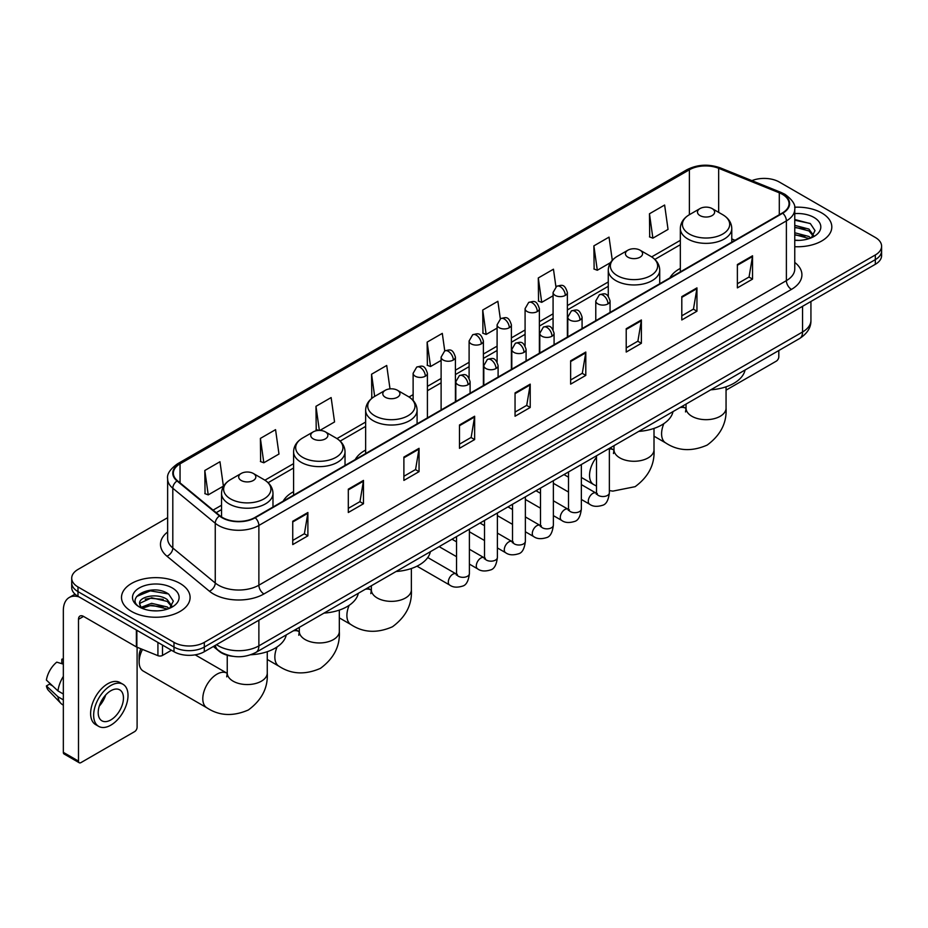<?xml version="1.0" encoding="UTF-8"?>
<svg xmlns="http://www.w3.org/2000/svg" width="928" height="928" viewBox="0 0 928 928"><rect width="100%" height="100%" fill="white"/><g stroke="black" fill="none" stroke-linecap="round" stroke-linejoin="round"><path stroke-width="1.39" d="M293.584 491.666A37.874 21.866 0 0 0 283.191 501.155M365.644 450.068A37.874 21.866 0 0 0 355.238 459.546M680.328 268.389A37.874 21.866 0 0 0 669.923 277.866M232.65 656.282A21.437 12.377 180 0 1 219.089 651.224L213.359 646.491M167.632 517.685L77.987 569.444A21.437 12.377 0 0 0 71.711 578.202L71.711 587.528A21.437 12.377 0 0 0 77.987 596.286L173.988 651.711A21.437 12.377 0 0 0 204.311 651.711L875.324 264.306A21.437 12.377 0 0 0 881.6 255.548L881.6 250.885A21.437 12.377 0 0 1 875.324 259.631A21.437 12.377 0 0 0 881.6 250.885L881.6 246.222A21.437 12.377 0 0 0 875.324 237.464L779.323 182.039A21.437 12.377 0 0 0 751.9 180.635M71.711 578.202A21.437 12.377 0 0 0 77.987 586.948L173.988 642.373A21.437 12.377 0 0 0 204.311 642.373L204.311 647.048L875.324 259.631L204.311 647.048A21.437 12.377 0 0 1 173.988 647.048A21.437 12.377 0 0 0 204.311 647.048L204.311 651.711M77.987 586.948L77.987 591.612L173.988 647.048L77.987 591.612A21.437 12.377 0 0 1 71.711 582.865A21.437 12.377 0 0 0 77.987 591.612L77.987 596.286M821.756 212.964A34.301 19.801 0 0 0 794.623 207.234A34.301 19.801 0 0 1 821.756 212.964A34.301 19.801 0 0 1 831.813 226.966A34.301 19.801 0 0 0 821.756 212.964M180.055 583.445A34.301 19.801 0 0 0 142.68 579.153A34.301 19.801 0 0 0 121.498 597.446A34.301 19.801 0 0 0 131.544 611.448A34.301 19.801 0 0 0 168.931 615.74A34.301 19.801 0 0 0 190.101 597.446A34.301 19.801 0 0 0 180.055 583.445A34.301 19.801 0 0 0 142.68 579.153A34.301 19.801 0 0 0 121.498 597.446A34.301 19.801 0 0 0 131.544 611.448A34.301 19.801 0 0 0 168.931 615.74A34.301 19.801 0 0 0 190.101 597.446A34.301 19.801 0 0 0 180.055 583.445M782.35 194.288A22.864 13.201 180 0 1 789.044 203.626A22.864 13.201 180 0 1 782.35 212.964L254.84 517.522A22.864 13.201 180 0 1 219.936 515.759L177.48 480.75A22.864 13.201 180 0 1 173.35 473.176A22.864 13.201 180 0 1 180.044 463.849L689.388 169.778A22.864 13.201 180 0 1 718.666 168.304L779.3 192.815A22.864 13.201 180 0 1 782.35 194.288M782.756 194.056A23.444 13.537 0 0 0 779.624 192.537L719.003 168.026A23.444 13.537 0 0 0 688.982 169.546L179.638 463.606A23.444 13.537 0 0 0 177.016 480.936L219.472 515.945A23.444 13.537 0 0 0 255.235 517.754L782.756 213.196A23.444 13.537 0 0 0 782.756 194.056M292.738 521.258L292.738 544.585L307.887 535.839L307.887 512.5L292.738 521.258M292.738 540.444L304.407 533.704L307.829 513.277A5.719 3.306 -120 0 0 307.887 512.5M304.303 533.762L307.887 535.839M348.313 489.16L348.313 512.5L363.474 503.753L363.474 480.414L348.313 489.16M348.313 508.358L359.983 501.619L363.405 481.191A5.719 3.306 -120 0 0 363.474 480.414M359.89 501.677L363.474 503.753M403.889 457.075L403.889 480.414L419.05 471.656L419.05 448.317L403.889 457.075M403.889 476.273L415.57 469.533L418.992 449.094A5.719 3.306 -120 0 0 419.05 448.317M415.466 469.591L419.05 471.656M459.476 424.989L459.476 448.317L474.637 439.57L474.637 416.231L459.476 424.989M459.476 444.176L471.146 437.436L474.568 417.008A5.719 3.306 -120 0 0 474.637 416.231M471.053 437.506L474.637 439.57M737.377 264.538L737.377 287.877L752.538 279.119L752.538 255.78L737.377 264.538M737.377 283.736L749.058 276.996L752.48 256.557A5.719 3.306 -120 0 0 752.538 255.78M748.954 277.054L752.538 279.119M681.802 296.624L681.802 319.963L696.951 311.216L696.951 287.877L681.802 296.624M681.802 315.822L693.471 309.082L696.893 288.654A5.719 3.306 -120 0 0 696.951 287.877M693.367 309.14L696.951 311.216M626.214 328.721L626.214 352.048L641.376 343.302L641.376 319.963L626.214 328.721M626.214 347.919L637.896 341.168L641.318 320.74A5.719 3.306 -120 0 0 641.376 319.963M637.791 341.237L641.376 343.302M570.639 360.806L570.639 384.146L585.8 375.388L585.8 352.048L570.639 360.806M570.639 380.004L582.308 373.265L585.73 352.826A5.719 3.306 -120 0 0 585.8 352.048M582.204 373.323L585.8 375.388M515.052 392.892L515.052 416.231L530.213 407.485L530.213 384.146L515.052 392.892M515.052 412.09L526.733 405.35L530.155 384.923A5.719 3.306 -120 0 0 530.213 384.146M526.628 405.408L530.213 407.485M794.762 246.697A34.301 19.801 0 0 0 831.813 226.966A34.301 19.801 0 0 1 794.762 246.697M204.311 642.373L875.324 254.968A21.437 12.377 0 0 0 881.6 246.222M319.87 430.43L334.556 421.95L331.134 397.567L315.972 406.313L316.216 429.513M260.397 438.399L263.819 462.782L278.98 454.036L275.558 429.652L260.397 438.399L260.64 461.599M204.81 470.496L208.232 494.879L223.393 486.121L219.971 461.738L204.81 470.496L205.053 493.684M500.331 318.826L497.872 301.298L482.722 310.045L482.966 333.245M555.918 286.775L553.459 269.201L538.298 277.959L538.542 301.148M612.294 260.281L609.035 237.116L593.885 245.862L594.129 269.062M649.461 213.776L652.883 238.16L668.044 229.413L664.622 205.03L649.461 213.776L649.704 236.976M390.004 388.878L386.709 365.47L371.56 374.228L371.803 397.416M444.756 350.9L442.296 333.384L427.135 342.13L427.379 365.33M427.135 342.13L430.557 366.525L441.113 360.424M430.557 366.525L427.135 365.238M482.722 310.045L486.144 334.428L497.095 328.106M486.144 334.428L482.722 333.152M538.298 277.959L541.72 302.342L553.076 295.777M541.72 302.342L538.298 301.066M593.885 245.862L597.307 270.257L610.485 262.636M597.307 270.257L593.885 268.969M652.883 238.16L649.461 236.884M372.627 397.729L371.56 397.335M371.56 374.228L374.668 396.407A23.629 13.642 0 0 0 374.657 415.709A23.629 13.642 0 0 0 408.076 415.709A23.629 13.642 0 0 0 408.076 396.418L397.428 390.27A8.572 4.953 0 0 0 385.294 390.27A8.572 4.953 0 0 0 385.294 397.265A8.572 4.953 0 0 0 397.428 397.265A8.572 4.953 0 0 0 397.428 390.27L408.076 396.418C413.888 399.875 416.892 404.457 417.09 410.188A25.729 14.848 0 0 1 401.209 423.91A25.729 14.848 0 0 1 373.172 420.686A25.729 14.848 0 0 1 365.644 410.188C365.829 404.457 368.834 399.875 374.657 396.418L385.294 390.27M318.687 430.43L315.972 429.42M315.972 406.313L319.36 430.418M263.819 462.782L260.397 461.506M208.232 494.879L204.81 493.603M794.762 240.166L799.02 240.387M794.762 232.754L808.926 236.489L810.817 237.997M794.762 234.61L809.262 238.577M794.762 225.353L808.926 229.077L813.566 235.492M794.762 227.198L808.926 230.933L813.195 235.967M794.762 240.317A23.293 13.444 0 0 0 813.984 236.478A23.293 13.444 0 0 0 813.984 217.454A23.293 13.444 0 0 0 794.762 213.602M811.362 237.777L815.016 230.608L810.399 223.648L794.762 219.495M794.762 220.214L810.086 223.439M794.762 227.615L804.924 228.891M794.762 235.028L804.924 236.304M726.056 390.154L776.284 361.154A3.573 2.065 120 0 0 778.812 356.781L778.812 350.529M699.99 215.586A8.572 4.953 0 0 0 712.112 215.586A8.572 4.953 0 0 0 712.112 208.58L722.761 214.728A23.629 13.642 0 0 1 722.761 234.03A23.629 13.642 0 0 1 689.342 234.03A23.629 13.642 0 0 1 689.342 214.728C683.518 218.184 680.514 222.778 680.328 228.508A25.729 14.848 0 0 0 687.857 239.006A25.729 14.848 0 0 0 715.894 242.231A25.729 14.848 0 0 0 731.774 228.508C731.589 222.778 728.584 218.184 722.761 214.728L712.112 208.58A8.572 4.953 0 0 0 699.99 208.58A8.572 4.953 0 0 0 699.99 215.586M710.778 389.806A39.301 22.69 0 0 0 745.068 370.005M627.931 257.184A8.572 4.953 0 0 0 640.065 257.184A8.572 4.953 0 0 0 640.065 250.189L650.714 256.325A23.629 13.642 0 0 1 650.714 275.628A23.629 13.642 0 0 1 617.294 275.628A23.629 13.642 0 0 1 617.294 256.325C611.471 259.782 608.466 264.376 608.269 270.106A25.729 14.848 0 0 0 615.809 280.604A25.729 14.848 0 0 0 643.846 283.829A25.729 14.848 0 0 0 659.727 270.106C659.53 264.376 656.525 259.782 650.714 256.325L640.065 250.189A8.572 4.953 0 0 0 627.931 250.189A8.572 4.953 0 0 0 627.931 257.184M638.719 431.404A39.301 22.69 0 0 0 673.02 411.614M396.082 571.497A39.301 22.69 0 0 0 430.383 551.696M313.246 438.874A8.572 4.953 0 0 0 325.368 438.874A8.572 4.953 0 0 0 325.368 431.868L336.017 438.016A23.629 13.642 0 0 1 336.017 457.307A23.629 13.642 0 0 1 302.598 457.307A23.629 13.642 0 0 1 302.598 438.016C296.774 441.473 293.77 446.066 293.584 451.785A25.729 14.848 0 0 0 301.124 462.295A25.729 14.848 0 0 0 329.15 465.508A25.729 14.848 0 0 0 345.03 451.785C344.845 446.066 341.84 441.473 336.017 438.016L325.368 431.868A8.572 4.953 0 0 0 313.246 431.868A8.572 4.953 0 0 0 313.246 438.874M324.034 613.095A39.301 22.69 0 0 0 358.324 593.294M142.483 649.426A20.01 11.554 120 0 0 139.13 661.919L139.13 656.084A12.864 7.424 -60 0 1 140.917 648.788M139.13 661.919A20.01 11.554 120 0 0 143.272 671.083L206.932 707.844A20.01 11.554 -60 0 1 203.87 691.801A20.01 11.554 -60 0 1 216.943 674.18A20.01 11.554 -60 0 1 226.942 673.183L227.244 673.357M241.199 480.472A8.572 4.953 0 0 0 253.321 480.472A8.572 4.953 0 0 0 253.321 473.466L263.97 479.614A23.629 13.642 0 0 1 263.97 498.904A23.629 13.642 0 0 1 230.55 498.904A23.629 13.642 0 0 1 230.55 479.614C224.727 483.07 221.722 487.664 221.537 493.383A25.729 14.848 0 0 0 229.065 503.892A25.729 14.848 0 0 0 257.102 507.106A25.729 14.848 0 0 0 272.983 493.383C272.797 487.664 269.781 483.07 263.97 479.614L253.321 473.466A8.572 4.953 0 0 0 241.199 473.466A8.572 4.953 0 0 0 241.199 480.472M250.757 654.762A39.301 22.69 0 0 0 286.276 634.891M162.493 645.076L162.493 655.435L171.46 650.25M79.054 596.901A28.582 16.507 -120 0 0 69.252 597.493A28.582 16.507 -120 0 0 63.336 610.578L63.336 752.353L78.497 761.111L78.497 619.324A7.146 4.13 60 0 1 79.97 616.053A7.146 4.13 60 0 1 83.543 616.412L136.381 646.92L136.381 629.996M78.497 761.111A3.573 2.065 120 0 0 79.228 762.746L64.078 753.988A3.573 2.065 -60 0 1 63.336 752.353M79.228 762.746A3.573 2.065 120 0 0 81.014 762.572L134.583 731.647A3.573 2.065 120 0 0 137.1 727.274L137.1 647.245M162.493 655.435A3.573 2.065 180 0 1 157.922 655.667L136.857 647.141A3.573 2.065 180 0 1 136.381 646.92M110.826 719.919A17.864 10.312 120 0 0 122.496 704.178A17.864 10.312 120 0 0 119.758 689.864A17.864 10.312 120 0 0 110.826 690.745A17.864 10.312 120 0 0 99.157 706.486A17.864 10.312 120 0 0 101.894 720.801A17.864 10.312 120 0 0 110.826 719.919M99.284 706.069A17.864 10.312 120 0 0 105.699 694.968M63.336 659.692L61.816 659.228L61.816 662.812L63.336 663.694M122.983 684.284L119.944 682.544A24.29 14.024 120 0 0 107.799 683.739A24.29 14.024 120 0 0 91.93 705.152A24.29 14.024 120 0 0 95.654 724.617L98.681 726.369A24.29 14.024 120 0 0 110.826 725.162A24.29 14.024 120 0 0 126.707 703.76A24.29 14.024 120 0 0 122.983 684.284A24.29 14.024 120 0 0 110.826 685.49A24.29 14.024 120 0 0 94.958 706.904A24.29 14.024 120 0 0 98.681 726.369M63.336 676.396A23.583 13.618 120 0 0 57.965 690.919L46.4 680.096A18.583 10.73 120 0 1 56.77 662.151L63.336 664.135M63.336 694.028L57.965 690.919M52.652 685.954L49.509 684.145L46.4 685.931L57.965 696.754L63.336 699.863M57.965 696.754A23.583 13.618 120 0 0 60.877 703.343A23.583 13.618 120 0 0 62.663 704.746L63.336 705.141M63.336 658.81A18.583 10.73 120 0 0 61.816 659.228M46.4 685.931A18.583 10.73 120 0 0 48.592 690.56L60.877 703.343M151.925 610.717L157.319 610.868M141.218 607.295L151.624 603.328L167.226 606.97L169.105 608.49M142.181 608.292L151.624 605.184L167.562 609.058M141.381 608.014L139.71 604.105A16.147 9.326 0 0 0 142.32 608.42M171.854 605.972L167.226 599.569C157.528 592.331 137.576 596.797 139.71 604.105L139.652 603.386M139.757 604.325L140.198 603.13L151.624 597.771L167.226 601.414L171.494 606.46M169.662 608.258L173.316 601.1L168.699 594.14C152.354 582.39 123.308 597.876 140.082 607.364L140.905 607.875M172.272 587.934A23.293 13.444 0 0 0 139.328 587.934A23.293 13.444 0 0 0 139.328 606.958A23.293 13.444 0 0 0 172.272 606.958A23.293 13.444 0 0 0 172.272 587.934M136.671 596.472L150.348 590.858L168.374 593.932M145.22 599.198L150.348 598.27L163.224 599.372M145.22 606.61L150.348 605.682L163.224 606.784M216.537 644.647A28.582 16.507 0 0 0 218.451 645.876A28.582 16.507 0 0 0 258.877 645.876L802.558 331.98A28.582 16.507 0 0 0 810.933 320.311C811.142 327.41 807.36 333.477 799.6 338.523L255.919 652.419A14.291 8.248 60 0 0 258.877 645.876L258.877 620.206M802.558 306.31L802.558 331.98A14.291 8.248 60 0 1 799.6 338.523M215.377 645.32A14.291 9.558 129.5 0 0 217.871 649.971L213.533 646.387M875.324 264.306L875.324 254.968M173.988 651.711L173.988 642.373M794.762 262.427A35.728 20.625 180 0 1 791.445 289.397L263.935 593.955A7.146 4.13 60 0 1 258.877 585.197L786.387 280.639A28.582 16.507 0 0 0 794.762 268.969L794.762 209.229A28.582 16.507 180 0 1 786.387 220.899A7.146 4.13 -120 0 0 782.756 213.196M263.935 593.955A35.728 20.625 180 0 1 213.405 593.955A35.728 20.625 180 0 1 209.403 591.194L166.947 556.197A35.728 20.625 180 0 1 167.632 531.988M218.451 585.197A28.582 16.507 0 0 0 258.877 585.197L258.877 525.457A28.582 16.507 180 0 1 215.25 523.253L172.805 488.244A28.582 16.507 180 0 1 167.632 478.778L167.632 538.53A28.582 16.507 0 0 0 172.805 547.996L215.25 582.993A28.582 16.507 0 0 0 218.451 585.197M794.762 209.229C795.714 204.763 792.431 199.787 784.914 194.288L781.156 192.467A7.146 3.341 112 0 0 779.624 192.537M781.156 192.467L720.522 167.956C708.69 163.769 697.462 164.372 686.824 169.778A7.146 4.13 60 0 1 688.982 169.546M179.638 463.606A7.146 4.13 -120 0 0 177.48 463.838C170.068 469.174 166.785 474.15 167.632 478.778M177.016 480.936A7.146 4.779 129.5 0 0 172.805 488.244L172.805 547.996A7.146 4.779 -50.5 0 1 166.947 556.197M720.522 167.956A7.146 3.341 112 0 0 719.003 168.026M219.472 515.945A7.146 4.779 129.5 0 0 215.25 523.253L215.25 582.993A7.146 4.779 -50.5 0 1 209.403 591.194M255.235 517.754A7.146 4.13 60 0 1 258.877 525.457L786.387 220.899L786.387 280.639A7.146 4.13 60 0 0 791.445 289.397M180.044 463.849L180.044 482.862M779.3 192.815L779.3 214.728M718.666 168.304L718.666 212.373M735.046 240.271L731.774 238.948M689.388 169.778L689.388 214.704M680.328 240.352L651.653 256.905M608.269 281.961L567.379 305.567M553.076 313.826L539.377 321.726M525.086 329.985L511.386 337.896M497.095 346.144L483.395 354.055M469.104 362.303L455.404 370.214M441.113 378.462L427.414 386.373M413.122 394.632L409.028 396.998M365.644 422.043L336.968 438.596M293.584 463.64L264.921 480.194M221.537 505.238L213.092 510.11M515.052 393.634L530.155 384.923M570.639 361.549L585.73 352.826M626.214 329.452L641.318 320.74M681.802 297.366L696.893 288.654M737.377 265.28L752.48 256.557M459.476 425.72L474.568 417.008M403.889 457.817L418.992 449.094M348.313 489.903L363.405 481.191M292.738 521.988L307.829 513.277M726.056 386.814L726.056 408.123A20.01 11.554 180 0 1 720.198 416.289A20.01 11.554 180 0 1 691.905 416.289A20.01 11.554 180 0 1 686.047 408.123L685.502 411.962M679.969 407.601A20.01 11.554 -60 0 1 685.734 408.297L686.036 408.471M726.056 408.123C726.926 422.82 720.627 435.139 707.171 445.08C691.847 451.762 678.032 451.054 665.736 442.958A20.01 11.554 -60 0 1 663.845 423.644M654.008 428.411L654.008 449.72A20.01 11.554 180 0 1 648.15 457.887A20.01 11.554 180 0 1 619.846 457.887A20.01 11.554 180 0 1 613.988 449.72L613.454 453.56M609.36 448.99A20.01 11.554 -60 0 1 613.686 449.894L613.988 450.068M596.495 486.075L593.676 484.555A20.01 11.554 -60 0 1 596.495 457.307M411.371 568.493L411.371 589.814A20.01 11.554 180 0 1 405.513 597.98A20.01 11.554 180 0 1 377.22 597.98A20.01 11.554 180 0 1 371.351 589.814L370.817 593.642M365.272 589.28A20.01 11.554 -60 0 1 371.049 589.988L371.351 590.162M411.371 589.814C412.229 604.499 405.942 616.818 392.486 626.76C377.151 633.441 363.335 632.734 351.039 624.637A20.01 11.554 -60 0 1 349.148 605.334M339.323 610.102L339.323 631.411A20.01 11.554 180 0 1 333.454 639.578A20.01 11.554 180 0 1 305.161 639.578A20.01 11.554 180 0 1 299.303 631.411L298.77 635.239M293.225 630.878A20.01 11.554 -60 0 1 299.002 631.585L299.303 631.759M339.323 631.411C340.182 646.097 333.883 658.416 320.438 668.357C305.103 675.039 291.288 674.331 278.992 666.234A20.01 11.554 -60 0 1 277.101 646.932M267.264 651.7L267.264 673.009A20.01 11.554 180 0 1 261.406 681.175A20.01 11.554 180 0 1 233.114 681.175A20.01 11.554 180 0 1 227.244 673.009L226.71 676.848M607.979 303.885A7.146 4.13 0 0 0 610.067 300.974C607.167 291.81 604.348 293.631 599.349 294.779A7.146 4.13 60 0 1 602.922 295.139A7.146 4.13 -120 0 1 607.979 303.885A7.146 4.13 0 0 1 597.876 303.885A7.146 4.13 0 0 1 595.776 300.974L599.349 294.779M581.357 499.461L589.605 504.217A6.426 3.712 -60 0 1 588.619 499.067A6.426 3.712 -60 0 1 592.818 493.394A6.426 3.712 -60 0 1 593.108 493.244A6.426 3.712 -60 0 1 596.031 493.081L581.357 484.602M596.866 493.719L596.286 494.195L596.495 492.814A6.426 3.712 -0 0 0 598.374 495.436A6.426 3.712 -0 0 0 607.179 495.598A6.426 3.712 -0 0 0 609.36 492.814C608.478 500.285 606.158 504.449 602.411 505.331C597.04 506.955 592.772 506.595 589.605 504.217M579.988 320.056A7.146 4.13 0 0 0 582.076 317.132C579.176 307.968 576.358 309.79 571.358 310.95A7.146 4.13 60 0 1 574.931 311.298A7.146 4.13 -120 0 1 579.988 320.056A7.146 4.13 0 0 1 569.873 320.056A7.146 4.13 0 0 1 567.785 317.132L571.358 310.95M553.366 515.62L561.614 520.376A6.426 3.712 -60 0 1 560.628 515.226A6.426 3.712 -60 0 1 564.827 509.553A6.426 3.712 -60 0 1 565.117 509.402A6.426 3.712 -60 0 1 568.04 509.24L553.366 500.772M568.864 509.89L568.296 510.365L568.504 508.973A6.426 3.712 -0 0 0 570.384 511.595A6.426 3.712 -0 0 0 579.188 511.757A6.426 3.712 -0 0 0 581.357 508.973C580.476 516.444 578.167 520.608 574.42 521.49C569.05 523.125 564.781 522.754 561.614 520.376M551.986 336.214A7.146 4.13 0 0 0 554.086 333.291C551.186 324.127 548.367 325.96 543.367 327.108A7.146 4.13 60 0 1 546.94 327.456A7.146 4.13 -120 0 1 551.986 336.214A7.146 4.13 0 0 1 541.882 336.214A7.146 4.13 0 0 1 539.794 333.291L543.367 327.108M525.376 531.779L533.623 536.535A6.426 3.712 -60 0 1 532.637 531.384A6.426 3.712 -60 0 1 536.836 525.712A6.426 3.712 -60 0 1 537.115 525.561A6.426 3.712 -60 0 1 540.05 525.399L525.376 516.931M540.873 526.048L540.305 526.524L540.502 525.132A6.426 3.712 -0 0 0 542.393 527.765A6.426 3.712 -0 0 0 551.197 527.916A6.426 3.712 -0 0 0 553.366 525.132C552.485 532.602 550.176 536.778 546.43 537.648C541.059 539.284 536.79 538.913 533.623 536.535M523.995 352.373A7.146 4.13 0 0 0 526.095 349.462C523.195 340.286 520.376 342.119 515.376 343.267A7.146 4.13 60 0 1 518.949 343.627A7.146 4.13 -120 0 1 523.995 352.373A7.146 4.13 0 0 1 513.892 352.373A7.146 4.13 0 0 1 511.804 349.462L515.376 343.267M497.385 547.938L505.621 552.705A6.426 3.712 -60 0 1 504.635 547.543A6.426 3.712 -60 0 1 508.846 541.882A6.426 3.712 -60 0 1 509.124 541.72A6.426 3.712 -60 0 1 512.059 541.558L497.385 533.09M512.882 542.207L512.314 542.683L512.511 541.291A6.426 3.712 -0 0 0 514.402 543.924A6.426 3.712 -0 0 0 523.195 544.086A6.426 3.712 -0 0 0 525.376 541.291C524.494 548.761 522.186 552.937 518.439 553.807C513.068 555.443 508.799 555.072 505.621 552.705M496.004 368.532A7.146 4.13 0 0 0 498.104 365.62C495.204 356.456 492.385 358.278 487.386 359.426A7.146 4.13 60 0 1 490.958 359.786A7.146 4.13 -120 0 1 496.004 368.532A7.146 4.13 0 0 1 485.901 368.532A7.146 4.13 0 0 1 483.813 365.62L487.386 359.426M469.394 564.108L477.63 568.864A6.426 3.712 -60 0 1 476.644 563.702A6.426 3.712 -60 0 1 480.843 558.041A6.426 3.712 -60 0 1 481.133 557.89A6.426 3.712 -60 0 1 484.068 557.716L469.394 549.248M484.892 558.366L484.312 558.842L484.52 557.461A6.426 3.712 -0 0 0 486.411 560.083A6.426 3.712 -0 0 0 495.204 560.245A6.426 3.712 -0 0 0 497.385 557.461C496.503 564.92 494.195 569.096 490.448 569.966C485.077 571.602 480.797 571.23 477.63 568.864M468.014 384.702A7.146 4.13 0 0 0 470.102 381.779C467.202 372.615 464.383 374.436 459.383 375.596A7.146 4.13 60 0 1 462.956 375.944A7.146 4.13 -120 0 1 468.014 384.702A7.146 4.13 0 0 1 457.91 384.702A7.146 4.13 0 0 1 455.81 381.779L459.383 375.596M416.985 566.173L449.639 585.023A6.426 3.712 -60 0 1 448.653 579.872A6.426 3.712 -60 0 1 452.852 574.2A6.426 3.712 -60 0 1 453.142 574.049A6.426 3.712 -60 0 1 456.066 573.887L427.75 557.531M456.901 574.536L456.321 575.012L456.53 573.62A6.426 3.712 -0 0 0 458.409 576.242A6.426 3.712 -0 0 0 467.213 576.404A6.426 3.712 -0 0 0 469.394 573.62C468.512 581.09 466.192 585.255 462.457 586.136C457.075 587.772 452.806 587.401 449.639 585.023M565.28 295.406A7.146 4.13 0 0 0 567.379 292.482C564.479 283.318 561.66 285.14 556.649 286.3A7.146 4.13 60 0 1 560.234 286.648A7.146 4.13 -120 0 1 565.28 295.406A7.146 4.13 0 0 1 555.176 295.406A7.146 4.13 0 0 1 553.076 292.482L556.649 286.3M537.289 311.564A7.146 4.13 0 0 0 539.377 308.641C536.477 299.477 533.658 301.31 528.658 302.458A7.146 4.13 60 0 1 532.231 302.806A7.146 4.13 -120 0 1 537.289 311.564A7.146 4.13 0 0 1 527.185 311.564A7.146 4.13 0 0 1 525.086 308.641L528.658 302.458M509.298 327.723A7.146 4.13 0 0 0 511.386 324.812C508.486 315.636 505.667 317.469 500.668 318.617A7.146 4.13 60 0 1 504.24 318.977A7.146 4.13 -120 0 1 509.298 327.723A7.146 4.13 0 0 1 499.194 327.723A7.146 4.13 0 0 1 497.095 324.812L500.668 318.617M481.307 343.882A7.146 4.13 0 0 0 483.395 340.97C480.495 331.806 477.676 333.628 472.677 334.776A7.146 4.13 60 0 1 476.25 335.136A7.146 4.13 -120 0 1 481.307 343.882A7.146 4.13 0 0 1 471.192 343.882A7.146 4.13 0 0 1 469.104 340.97L472.677 334.776M453.305 360.041A7.146 4.13 0 0 0 455.404 357.129C452.504 347.965 449.686 349.786 444.686 350.935A7.146 4.13 60 0 1 448.259 351.294A7.146 4.13 -120 0 1 453.305 360.041A7.146 4.13 0 0 1 443.201 360.041A7.146 4.13 0 0 1 441.113 357.129L444.686 350.935M425.314 376.211A7.146 4.13 0 0 0 427.414 373.288C424.514 364.124 421.695 365.945 416.695 367.105A7.146 4.13 60 0 1 420.268 367.453A7.146 4.13 -120 0 1 425.314 376.211A7.146 4.13 0 0 1 415.21 376.211A7.146 4.13 0 0 1 413.122 373.288L416.695 367.105M78.497 619.324L83.543 616.412M136.857 630.274L136.857 647.141M157.922 655.667L157.922 642.431M255.919 652.419C244.412 658.196 232.916 658.196 221.421 652.419L217.871 649.971M810.933 320.311L810.933 301.484M686.824 169.778L177.48 463.838M680.328 244.702L654.855 259.411M608.269 286.311L567.379 309.917M553.076 318.176L539.377 326.076M525.086 334.335L511.386 342.246M497.095 350.494L483.395 358.405M469.104 366.653L455.404 374.564M441.113 382.812L427.414 390.723M413.122 398.982L412.218 399.492M365.644 426.393L340.17 441.09M293.584 467.99L268.122 482.699M221.537 509.588L216.201 512.674M665.736 442.958L654.008 436.183M731.774 242.162L731.774 228.508M680.328 271.858L680.328 228.508M699.99 208.58L689.342 214.728M685.734 408.297L682.242 406.278M686.047 404.086L686.047 408.123M654.008 449.72C654.866 464.418 648.579 476.737 635.123 486.678L612.84 491.121L609.36 490.587M593.676 484.555L581.357 477.444M659.727 283.759L659.727 270.106M608.269 296.241L608.269 270.106M627.931 250.189L617.294 256.325M613.686 449.894L610.195 447.876M613.988 445.684L613.988 449.72M351.039 624.637L339.323 617.874M417.09 423.841L417.09 410.188M365.644 453.548L365.644 410.188M371.049 589.988L367.558 587.969M371.351 585.777L371.351 589.814M278.992 666.234L267.264 659.472M345.03 465.438L345.03 451.785M293.584 495.146L293.584 451.785M313.246 431.868L302.598 438.016M299.002 631.585L295.498 629.567M299.303 627.374L299.303 631.411M267.264 673.009C268.122 687.694 261.835 700.014 248.379 709.966C233.044 716.636 219.228 715.929 206.932 707.844M272.983 507.036L272.983 493.383M221.537 516.919L221.537 493.383M241.199 473.466L230.55 479.614M226.942 673.183L195.17 654.843M227.244 655.238L227.244 673.009M597.342 493.592L596.031 493.081M609.36 448.363L609.36 492.814M610.067 312.423L610.067 300.974M568.504 492.037L553.366 483.302M596.495 455.787L596.495 492.814M595.776 320.67L595.776 300.974M568.504 477.178L563.969 474.568M569.351 509.75L568.04 509.24M581.357 464.522L581.357 508.973M582.076 328.582L582.076 317.132M540.502 508.196L525.376 499.461M568.504 471.946L568.504 508.973M567.785 336.841L567.785 317.132M540.502 493.336L535.978 490.726M541.36 525.909L540.05 525.399M553.366 480.681L553.366 525.132M554.086 344.752L554.086 333.291M512.511 524.355L497.385 515.62M540.502 488.116L540.502 525.132M539.794 353L539.794 333.291M512.511 509.507L507.987 506.885M513.358 542.08L512.059 541.558M525.376 496.851L525.376 541.291M526.095 360.911L526.095 349.462M484.52 540.514L469.394 531.779M512.511 504.275L512.511 541.291M511.804 369.158L511.804 349.462M484.52 525.666L479.996 523.044M485.367 558.238L484.068 557.716M497.385 513.01L497.385 557.461M498.104 377.07L498.104 365.62M456.53 556.672L439.141 546.638M484.52 520.434L484.52 557.461M483.813 385.317L483.813 365.62M456.53 541.824L452.006 539.214M457.376 574.397L456.066 573.887M469.394 529.169L469.394 573.62M470.102 393.228L470.102 381.779M456.53 536.593L456.53 573.62M455.81 401.488L455.81 381.779M567.379 337.073L567.379 292.482M553.076 329.649L553.076 292.482M539.377 353.232L539.377 308.641M525.086 345.808L525.086 308.641M511.386 369.402L511.386 324.812M497.095 361.966L497.095 324.812M483.395 385.561L483.395 340.97M469.104 378.125L469.104 340.97M455.404 401.72L455.404 357.129M441.113 409.967L441.113 357.129M427.414 417.878L427.414 373.288M413.122 400.42L413.122 373.288M69.252 597.493L75.04 594.152"/></g></svg>
